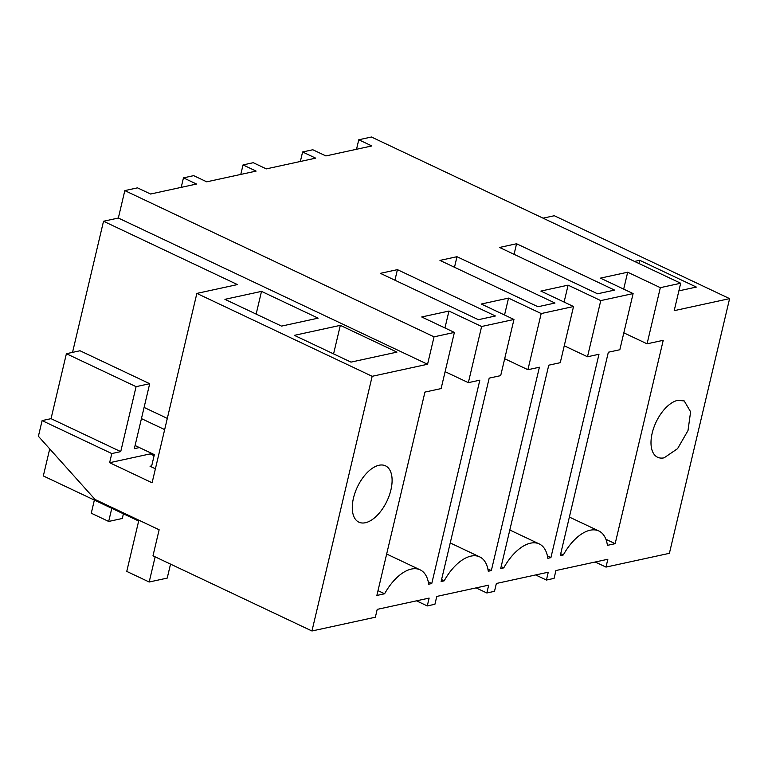 <?xml version="1.0" encoding="UTF-8"?>
<svg xmlns="http://www.w3.org/2000/svg" width="768" height="768" viewBox="0 0 768 768"><rect width="100%" height="100%" fill="white"/><g stroke="black" fill="none" stroke-linecap="round" stroke-linejoin="round"><path stroke-width="1.15" d="M663.235 340.31L647.069 343.824L660.336 287.664L627.677 272.218L600.442 278.131L633.11 293.578L619.834 349.738L608.342 352.234L560.266 555.6L563.338 554.938L560.717 553.699M627.677 272.218L623.683 289.123M647.069 343.824L623.827 332.832M660.336 287.664L680.678 283.238L371.453 137.011L358.771 139.766L356.525 149.27M680.678 283.238L674.198 310.666L729.6 298.627L554.304 215.731L543.082 218.17M595.219 562.003L605.99 567.091L607.843 559.258L555.926 570.538L554.083 578.371L546.422 580.042L548.275 572.198L496.358 583.478L494.506 591.322L486.845 592.982L488.698 585.149L436.781 596.429L434.928 604.262L427.277 605.933L429.13 598.09L377.213 609.37L375.36 617.213L311.952 630.989L372.163 376.301L427.565 364.262L434.045 336.835L124.819 190.608L137.501 187.853L150.566 194.026L196.522 184.042L183.456 177.869L193.67 175.642L206.736 181.824L256.099 171.101L243.034 164.918L253.248 162.701L266.314 168.883L315.667 158.15L302.602 151.978L312.816 149.75L325.882 155.933L371.837 145.949L358.771 139.766M516.566 243.754L499.546 247.45L597.542 293.798L614.563 290.093L516.566 243.754L514.07 254.323M605.99 567.091L669.398 553.315L729.6 298.627M678.883 290.861L696.336 287.069L639.715 260.294L634.541 261.418M560.496 226.406L617.117 253.181M663.235 340.291L615.158 543.677L605.914 539.299M615.158 543.677L607.411 545.357A41.933 22.051 115.3 0 0 598.867 531.005A41.933 22.051 115.3 0 0 563.338 554.938M677.702 400.358L684.221 400.925L690.605 411.811L687.994 430.579L677.568 448.666L664.118 457.824A31.152 16.378 -64.7 0 1 657.59 457.248A31.152 16.378 -64.7 0 1 653.827 427.594A31.152 16.378 -64.7 0 1 677.702 400.358M639.715 260.294L638.957 263.51M546.422 580.042L535.651 574.944M302.602 151.978L300.355 161.482M434.045 336.835L454.387 332.419L441.11 388.579L424.944 392.093L376.867 595.459L384.614 593.77A41.933 22.051 -64.7 0 1 420.144 569.846A41.933 22.051 -64.7 0 1 428.688 584.198L431.76 583.526L479.837 380.16L468.346 382.656L481.622 326.496L513.965 319.469L500.688 375.629L489.197 378.125L441.12 581.491L444.192 580.829A41.933 22.051 -64.7 0 1 479.722 556.896A41.933 22.051 -64.7 0 1 488.266 571.248L491.338 570.586L539.405 367.219L527.914 369.715L504.682 358.723M527.914 369.715L541.19 313.555L573.533 306.528L560.256 362.688L548.765 365.184L500.698 568.55L503.76 567.878A41.933 22.051 -64.7 0 1 539.29 543.955A41.933 22.051 -64.7 0 1 547.834 558.307L550.906 557.635L598.982 354.269L587.491 356.765L600.768 300.605L633.11 293.578M365.395 522.73A31.152 16.378 -64.7 0 1 358.877 522.163A31.152 16.378 -64.7 0 1 355.114 492.509A31.152 16.378 -64.7 0 1 378.979 465.264A31.152 16.378 -64.7 0 1 385.507 465.84A31.152 16.378 -64.7 0 1 389.27 495.494A31.152 16.378 -64.7 0 1 365.395 522.73M481.622 326.496L448.954 311.05L421.718 316.973L454.387 332.419M541.19 313.555L508.531 298.109L481.296 304.022L513.965 319.469M600.768 300.605L568.099 285.158L540.874 291.082L573.533 306.528M456.989 256.704L554.986 303.043L537.965 306.739L439.968 260.4L456.989 256.704L454.493 267.264M397.421 269.645L380.4 273.341L478.397 319.69L495.418 315.984L397.421 269.645L394.925 280.214M138.662 521.021L43.325 475.939L49.718 448.906M72.538 352.378L103.526 221.251L118.339 218.035L124.819 190.608M311.952 630.989L152.986 555.811L159.139 529.776L95.069 499.478L38.4 436.282L42.106 420.605L51.043 418.666L66.394 353.712L80.016 350.755L149.693 383.702L134.342 448.666L139.392 447.562M372.163 376.301L196.858 293.405L237.456 284.582L103.526 221.251M154.099 455.722L150.221 453.888L150.48 452.803M427.565 364.262L118.339 218.035M294.365 335.347L350.986 362.122L396.941 352.128L340.32 325.354L294.365 335.347M261.514 291.379L318.134 318.154L281.539 326.102L224.918 299.328L261.514 291.379L256.147 314.093M42.106 420.605L111.792 453.562L109.632 462.701L152.093 482.784L196.858 293.405M109.632 462.701L150.221 453.888M111.792 453.562L120.73 451.622L136.08 386.659L149.693 383.702M155.405 468.787L150.038 466.253L151.699 465.888M340.32 325.354L333.581 353.885M183.456 177.869L181.21 187.373M448.954 311.05L444.96 327.955M468.346 382.656L445.104 371.674M427.277 605.933L416.506 600.835M384.614 593.77L378.01 590.64M431.76 583.526L428.294 581.885M51.043 418.666L120.73 451.622M66.394 353.712L136.08 386.659M508.531 298.109L504.538 315.014M486.845 592.982L476.074 587.894M444.192 580.829L441.571 579.59M491.338 570.586L487.862 568.944M243.034 164.918L240.787 174.422M568.099 285.158L564.106 302.064M503.76 567.878L501.149 566.64M550.906 557.635L547.44 555.994M587.491 356.765L564.25 345.782M94.368 500.074L91.267 513.206L108.682 521.443L111.792 508.31M123.408 513.802L122.304 518.486L108.682 521.443M135.082 445.526L154.358 454.637L151.45 466.915M138.864 520.186L126.758 571.402L149.184 582.01L167.222 578.093L170.534 564.106M144.086 407.424L167.309 418.406M155.136 556.829L149.184 582.01M141.446 418.618L164.669 429.6M569.376 517.066L598.867 531.005M386.669 554.016L420.144 569.846M450.23 542.957L479.722 556.896M509.808 530.006L539.29 543.955"/></g></svg>

